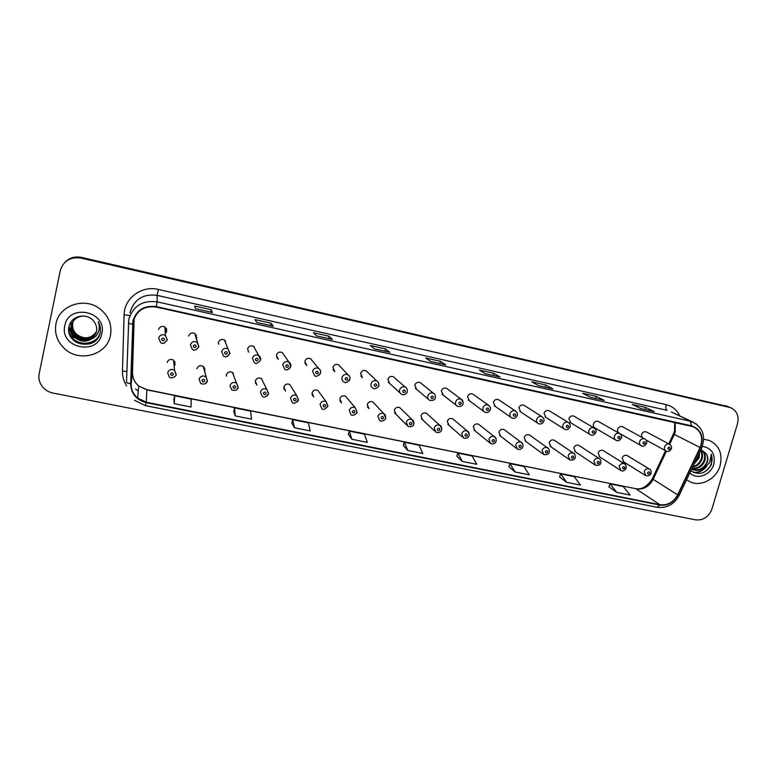 <?xml version="1.0" encoding="UTF-8"?>
<svg xmlns="http://www.w3.org/2000/svg" width="777" height="777" viewBox="0 0 777 777"><rect width="100%" height="100%" fill="white"/><g stroke="black" fill="none" stroke-linecap="round" stroke-linejoin="round"><path stroke-width="1.17" d="M204.497 371.523L204.914 370.444L203.253 366.355C200.272 365.005 198.154 365.812 196.911 368.774M204.244 367.676L203.827 368.735M234.13 376.816L232.498 372.484C229.584 371.221 227.515 372.037 226.301 374.941M268.609 393.677L266.812 389.355L268.473 393.852C266.093 397.154 264.005 397.96 262.189 396.27L260.441 391.987C261.684 388.995 263.811 388.121 266.812 389.355L261.344 378.535C258.488 377.35 256.468 378.185 255.283 381.021L256.954 385.11L255.575 382.177M298.514 399.883L296.697 395.561L298.387 400.068C295.707 403.312 293.657 404.127 292.23 402.505L290.462 398.212C291.676 395.279 293.755 394.395 296.697 395.561L289.792 384.508C286.995 383.391 285.013 384.236 283.858 387.024L285.557 391.122L283.799 388.121M327.981 406.002L326.146 401.68L327.875 406.196C325.233 409.392 323.213 410.207 321.833 408.644L320.046 404.351C321.241 401.476 323.271 400.582 326.146 401.68L317.851 390.404C315.112 389.355 313.17 390.2 312.043 392.939L313.753 397.037L311.995 394.512M357.022 412.024L355.186 407.711L356.934 412.237C357.711 413.374 352.389 416.676 350.99 414.695L349.203 410.402C350.369 407.575 352.37 406.672 355.186 407.711L345.542 396.221C342.851 395.231 340.948 396.076 339.831 398.776L341.55 402.865L339.889 400.777M374.388 403.603L372.853 401.971C370.211 401.019 368.347 401.874 367.249 404.535L368.978 408.615L367.424 406.876M401.204 409.003L399.796 407.634C397.212 406.74 395.376 407.595 394.298 410.207L396.017 414.287L394.59 412.83L406.575 425M427.671 414.384L426.388 413.238C423.844 412.373 422.037 413.228 420.979 415.812L422.698 419.871L421.387 418.648L434.625 431.012M453.797 419.735L452.622 418.754C450.126 417.939 448.348 418.793 447.299 421.338L449.019 425.378L447.824 424.339L462.276 436.907M479.584 425.048L478.515 424.203C476.068 423.416 474.32 424.281 473.28 426.787L474.98 430.817L473.892 429.934L489.529 442.676M505.04 430.312L504.069 429.594C501.66 428.836 499.941 429.691 498.912 432.167L500.602 436.179L499.611 435.421L516.394 448.348M530.176 435.528L529.292 434.897C526.923 434.178 525.223 435.033 524.203 437.48L525.893 441.472L524.98 440.812L542.89 453.914M554.992 440.695L554.186 440.141C551.855 439.452 550.184 440.306 549.174 442.725L550.844 446.697L550.009 446.115L569.007 459.392M579.506 445.804L578.768 445.318C576.466 444.648 574.825 445.512 573.824 447.902L575.475 451.855L574.718 451.34L594.764 464.772M603.7 450.854L603.03 450.437C600.767 449.786 599.145 450.65 598.154 453.01L599.786 456.934L599.086 456.487L620.163 470.075M627.602 455.856L626.981 455.477C624.757 454.856 623.154 455.71 622.173 458.051L623.785 461.956L623.144 461.557L645.211 475.291M174.145 366.142L175.213 364.219L173.601 360.139C170.551 358.692 168.386 359.489 167.104 362.509M174.912 361.674L173.902 363.422M196.212 339.083L196.756 337.801L194.901 333.518C191.929 332.294 189.86 333.139 188.675 336.043M196.192 335.47L195.658 336.732M226.243 344.464L224.427 339.938C221.523 338.791 219.502 339.646 218.347 342.492M218.9 344.036L218.25 343.385M260.645 359.984L258.644 355.477C260.344 356.789 260.965 358.333 260.509 360.12C258.003 363.383 255.944 364.228 254.332 362.665L252.389 358.207C253.574 355.264 255.662 354.361 258.644 355.477L253.545 346.27C250.709 345.202 248.727 346.056 247.601 348.854L248.174 350.592M290.831 366.482L288.83 361.985C290.54 363.257 291.171 364.811 290.715 366.627C288.238 369.842 286.218 370.697 284.664 369.192L282.702 364.734C283.867 361.849 285.907 360.936 288.83 361.985L282.265 352.525C279.487 351.515 277.544 352.379 276.437 355.118L278.312 359.372L276.641 356.789M320.58 372.892C320.93 370.93 320.26 369.434 318.57 368.405C320.299 369.648 320.94 371.192 320.474 373.047C318.007 376.223 316.025 377.078 314.539 375.612L312.568 371.163C313.714 368.327 315.715 367.404 318.57 368.405L310.586 358.692C307.867 357.731 305.963 358.605 304.875 361.305L306.76 365.549L304.885 363.121M349.903 379.205C350.262 377.233 349.592 375.747 347.892 374.737C349.65 376 350.291 377.544 349.815 379.37C347.358 382.507 345.406 383.362 343.968 381.944C342.307 380.924 341.657 379.448 342.006 377.505C343.133 374.708 345.095 373.786 347.892 374.737L338.529 364.772C335.858 363.869 333.993 364.743 332.925 367.395L334.809 371.629L333.071 369.677M367.647 372.261L366.093 370.784C363.471 369.92 361.635 370.794 360.586 373.407L362.461 377.632L360.878 376.039M394.687 377.923L393.288 376.709C390.714 375.883 388.908 376.767 387.869 379.341L389.743 383.547L388.306 382.235L400.058 392.939M421.367 383.566L420.114 382.556C417.589 381.769 415.812 382.653 414.782 385.188L416.647 389.384L415.355 388.296L428.38 399.223M447.707 389.17L446.581 388.325C444.094 387.577 442.356 388.451 441.336 390.967L443.191 395.134L442.026 394.221L456.293 405.371M473.717 394.735L472.698 394.017C470.26 393.298 468.541 394.182 467.531 396.658L469.376 400.806L468.317 400.038L483.799 411.392M499.388 400.252L498.475 399.64C496.076 398.951 494.376 399.834 493.385 402.282L495.211 406.4L494.259 405.74L510.907 417.307M524.737 405.72L523.912 405.196C521.552 404.526 519.881 405.409 518.89 407.818L520.697 411.927L519.842 411.354L537.626 423.115M549.766 411.13L549.018 410.664C546.697 410.033 545.046 410.907 544.065 413.296L545.862 417.375L545.075 416.88L563.966 428.826M574.475 416.472L573.795 416.074C571.513 415.462 569.891 416.336 568.919 418.696L570.687 422.756L569.978 422.319L589.937 434.45M598.882 421.765L598.261 421.416C596.017 420.823 594.405 421.688 593.443 424.028C593.055 425.893 593.638 427.243 595.192 428.059L615.549 439.986M622.979 426.991L622.416 426.68C620.201 426.107 618.618 426.981 617.657 429.292C617.259 431.157 617.841 432.488 619.376 433.304L640.802 445.435M646.775 432.158L646.26 431.886C644.075 431.332 642.511 432.197 641.559 434.489L641.967 437.402M165.307 333.576L166.773 331.284L164.957 327.02C161.917 325.709 159.8 326.534 158.586 329.506M166.618 329.069L165.19 331.284M55.963 323.854C54.371 333.255 57.1 341.414 64.161 348.329C78.924 363.005 107.148 355.031 110.451 335.489C112.267 324.611 108.586 315.617 99.427 308.498C84.12 296.804 59.003 305.575 55.963 323.854C54.371 333.255 57.1 341.414 64.161 348.329C78.924 363.005 107.148 355.031 110.451 335.489C112.267 324.611 108.586 315.617 99.427 308.498C84.12 296.804 59.003 305.575 55.963 323.854M686.606 479.749L690.18 481.876C701.165 487.14 716.53 478.768 720.114 465.646C722.795 453.768 719.23 445.376 709.42 440.472L703.7 439.248L709.42 440.472C719.23 445.376 722.795 453.768 720.114 465.646C716.53 478.768 701.165 487.14 690.18 481.876L686.606 479.749M133.362 321.066C136.907 310.285 144.503 305.614 156.177 307.051L693.22 426.728C701.301 430.973 703.593 437.898 700.087 447.513L677.622 494.852C673.474 502.301 667.56 505.574 659.858 504.671L146.299 402.214L137.675 398.115C133.275 394.298 131.099 389.539 131.138 383.848L133.362 321.066M132.886 320.959L130.662 383.838C131.138 393.686 136.325 399.961 146.202 402.661L659.741 505.05C667.637 505.982 673.708 502.622 677.952 494.988L700.417 447.649C704.147 436.761 701.184 429.477 691.54 425.796L156.274 306.594C144.318 305.128 136.519 309.916 132.886 320.959M729.613 407.274L81.264 257.75C74.845 256.478 69.367 258.013 64.831 262.344C69.367 258.013 74.845 256.478 81.264 257.75L729.613 407.274M654.079 411.557L640.675 408.556L654.273 411.625L645.6 407.439L632.293 404.448L640.772 408.595L654.273 411.625M644.997 409.528L645.6 407.439M590.326 397.27L604.253 400.408L596.347 396.357L582.682 393.288L590.374 397.3L604.253 400.408M595.755 398.475L596.347 396.357M538.558 385.654L552.865 388.888L545.765 384.984L531.74 381.828L538.607 385.683L552.865 388.888M545.182 387.14L545.765 384.984M485.353 373.727L500.058 377.039L493.822 373.3L479.399 370.066L485.392 373.756L500.058 377.039M493.24 375.485L493.822 373.3M212.364 312.49L195.454 308.702L212.393 312.529L211.305 309.77L194.706 306.041L195.464 308.731L212.393 312.529M210.771 312.131L211.305 309.77M273.242 326.146L256.847 322.465L273.3 326.185L271.056 323.213L254.934 319.58L256.866 322.504L273.3 326.185M270.513 325.534L271.056 323.213M316.462 335.849L332.449 339.452L329.118 336.266L313.452 332.741L316.492 335.868L332.449 339.452M328.564 338.549L329.118 336.266M389.811 352.292L374.359 348.824L389.908 352.34L385.557 348.96L370.318 345.532L374.397 348.863L389.908 352.34M384.994 351.204L385.557 348.96M430.643 361.46L445.755 364.86L440.433 361.295L425.621 357.964L430.681 361.48L445.755 364.86M439.86 363.51L440.433 361.295M737.49 423.747C739.209 415.957 736.839 410.567 730.38 407.585L80.963 258.09C70.27 256.672 63.364 260.858 60.256 270.629L39.161 373.669C38.258 378.729 39.52 383.284 42.939 387.344C45.629 390.316 48.99 392.23 53.011 393.065L695.619 519.852C703.331 520.522 708.76 516.909 711.917 508.993L737.49 423.747M508.838 466.686L515.141 472.008L529.322 474.854L523.863 466.433L509.897 463.607L508.828 466.715M559.527 476.893L566.637 482.332L580.438 485.101L574.222 476.622L560.615 473.873L559.508 476.932M608.896 486.849L616.773 492.385L630.215 495.085L623.271 486.548L610.023 483.867L608.877 486.878M348.349 434.333L351.913 439.287L367.317 442.375L364.442 434.168L349.291 431.099L348.329 434.372M291.831 422.95L294.386 427.758L310.237 430.934L308.314 422.805L292.735 419.658L291.822 422.989M233.712 411.237L235.178 415.889L251.495 419.162L250.592 411.13L234.557 407.886L233.702 411.276M173.902 399.184L174.233 403.671L191.035 407.041L191.2 399.106L174.699 395.765L173.893 399.223M456.789 456.186L462.228 461.402L476.796 464.325L472.154 455.973L457.808 453.069L456.769 456.225M407.838 450.505L422.824 453.506L419.036 445.221L404.293 442.23L403.292 445.454L407.838 450.505L404.293 442.23M351.913 439.287L349.291 431.099M294.386 427.758L292.735 419.658M235.178 415.889L234.557 407.886M174.233 403.671L174.699 395.765M462.228 461.402L457.808 453.069M515.141 472.008L509.897 463.607M566.637 482.332L560.615 473.873M616.773 492.385L610.023 483.867M727.709 406.488L81.556 257.41C75.165 256.148 69.707 257.673 65.19 261.985M96.416 331.866C91.045 338.995 84.47 339.957 76.69 334.761C73.242 331.478 71.911 327.573 72.688 323.028L73.252 321.154M96.445 331.74C91.055 338.753 84.508 339.685 76.806 334.518C73.368 331.245 72.038 327.34 72.815 322.805L73.329 321.047M96.29 332.381C91.006 339.947 84.314 341.074 76.204 335.761C72.737 332.459 71.397 328.525 72.174 323.951L72.951 321.581M96.329 332.255C91.016 339.704 84.353 340.792 76.331 335.509C72.863 332.216 71.523 328.282 72.3 323.727L73.019 321.474M96.134 332.886C90.967 340.899 84.159 342.191 75.719 336.762C72.222 333.44 70.872 329.487 71.659 324.893L72.659 322.028M96.183 332.76C90.977 340.656 84.198 341.909 75.835 336.509C72.358 333.197 71.008 329.244 71.785 324.65L72.727 321.911M91.871 338.772L96.465 331.662C97.154 328.011 96.338 324.66 94.007 321.6C87.752 312.247 71.338 315.413 69.153 326.068C64.044 344.609 95.454 351.787 99.912 333.925L100.136 333.022C100.923 329.05 100.272 325.262 98.184 321.668C99.602 325.281 99.621 328.826 98.261 332.323C97.028 335.285 94.891 337.432 91.871 338.772C86.276 342.268 80.721 341.938 75.223 337.781C71.707 334.44 70.348 330.458 71.134 325.835C72.97 319.638 77.214 316.356 83.858 315.977M96.008 333.255C90.938 341.618 84.042 343.036 75.34 337.519C71.834 334.188 70.484 330.215 71.27 325.602L72.455 322.368M96.484 331.42L96.484 331.42C94.308 335.246 90.928 337.393 86.325 337.869M80.284 337.043L73.359 331.662M71.096 326.039L70.989 322.698M64.802 325.738C59.334 348.174 98.038 356.177 101.806 333.644C107.556 311.431 68.667 302.865 64.802 325.738M99.621 334.751C95.794 344.182 82.42 347.232 73.98 340.656M99.932 333.867C96.008 343.842 81.313 346.396 73.261 338.801L69.075 332.75M68.706 329.331L73.834 337.665L68.716 328.962M73.271 335.635L69.017 326.641M99.505 335.052C94.163 343.997 86.383 346.387 76.136 342.21M73.261 338.801L69.25 333.411M73.99 336.538C71.231 333.925 69.561 330.711 68.968 326.884M699.562 452.457L699.115 457.857L694.007 464.141M699.028 453.574L698.416 457.488L694.619 462.849M700.64 450.174C702.622 452.758 703.059 455.817 701.942 459.353C700.164 463.733 697.037 466.346 692.56 467.191M700.466 450.534C701.99 453.059 702.243 455.876 701.233 458.974C699.659 462.956 696.862 465.51 692.831 466.627M692.006 468.366C697.678 468.589 701.699 465.957 704.079 460.479C705.419 455.681 704.36 452.078 700.893 449.65C704.904 451.913 706.196 455.652 704.797 460.858C702.204 466.686 697.901 469.279 691.889 468.618M703.234 468.259L707.352 462.208C708.206 459.139 707.896 456.342 706.419 453.836C707.75 456.332 707.934 459.052 706.953 461.994C703.807 468.657 698.902 471.056 692.22 469.211L692.929 469.609C696.513 470.979 699.951 470.522 703.234 468.259L709.508 462.907L711.324 454.186C713.49 461.723 710.936 467.822 703.641 472.465M690.908 470.668C699.115 475.757 705.982 473.669 711.509 464.403L711.324 454.186M689.859 472.892C696.726 480.264 710.945 475.116 713.772 464.296C715.607 454.001 711.8 448.028 702.359 446.357M706.419 453.836L700.912 449.611M705.671 466.987C702.194 470.881 698.105 472.688 693.385 472.406M706.885 466.054C703.389 470.668 699.028 472.853 693.803 472.61M700.087 447.513L674.319 434.411L675.281 431.895L675.194 422.581M669.648 444.318L674.319 434.411L673.474 433.857L674.436 431.371M126.651 385.946C123.747 381.381 122.358 376.418 122.465 371.066L124.106 314.772C124.116 298.261 141.802 285.198 158.304 289.423L666.18 404.652C665.491 407.527 665.763 409.411 666.996 410.305L157.139 295.377C143.327 293.648 134.334 299.164 130.147 311.927L129.944 313.014M666.18 404.652C672.455 406.225 676.99 409.994 679.797 415.948M671.289 411.965L696.415 424.038M130.662 383.838L126.496 382.653L128.759 319.298C133.168 305.876 142.638 300.058 157.168 301.865L156.274 306.594M128.273 323.31L132.488 324.262M134.47 400.252L145.396 405.623L146.202 402.661M659.741 505.05L657.07 507.264C666.792 508.42 674.164 504.448 679.185 495.367L679.244 495.24M677.952 494.988L679.185 495.367L701.641 448.076M700.417 447.649L701.612 448.125C705.953 436.179 702.894 427.428 692.433 421.853L671.445 412.033M691.54 425.796L690.277 421.212L157.168 301.865L157.139 295.377L158.304 289.423M729.195 407.255L725.388 405.681M80.963 258.09L81.556 257.41M138.267 390.957L135.557 389.024L138.267 391.006M122.465 371.066L126.826 371.591M124.106 314.772L129.468 315.52M659.858 504.671L636.052 488.898C643.434 489.792 649.096 486.684 653.03 479.574L666.423 451.175M677.622 494.852L652.301 478.778L665.53 450.699M132.964 324.281L133.634 319.978M131.138 383.848L132.508 372.406C132.469 377.797 134.528 382.313 138.685 385.946L146.853 389.86L635.343 488.597C641.423 489.937 647.047 486.732 652.194 478.982M134.178 318.347L132.508 372.348M146.299 402.214L146.834 389.675L635.343 488.597M166.259 328.331L165.064 328.894M165.2 331.439L166.647 329.147M167.317 339.918L164.297 343.045M164.957 327.02L165.414 335.402L167.162 339.986C164.569 343.415 162.364 344.23 160.538 342.463L158.693 338.024C159.965 334.897 162.208 334.023 165.414 335.402L167.317 339.879M161.587 339.063C162.15 341.054 163.112 341.268 164.471 339.685C163.898 337.694 162.937 337.49 161.587 339.063M173.912 363.597L174.951 361.761M173.601 360.139L174.514 370.221L176.049 374.64C176.855 375.971 171.183 379.506 169.299 376.962L167.667 372.727C169.017 369.541 171.299 368.706 174.514 370.221L176.204 374.504M173.407 374.417C172.844 372.455 171.892 372.261 170.551 373.824C171.115 375.786 172.067 375.981 173.407 374.417M195.697 336.888L196.319 334.965M198.883 346.736L196.134 349.747M194.901 333.518L198.747 346.804C196.212 350.165 194.065 351 192.288 349.31L190.394 344.852C191.637 341.793 193.823 340.909 196.95 342.191L198.893 346.678M193.327 345.901C193.871 347.873 194.823 348.077 196.163 346.513C195.619 344.532 194.668 344.328 193.327 345.901M225.34 342.21L225.495 340.841M229.982 353.457L227.535 356.313M224.427 339.938L229.856 353.506C227.311 356.818 225.213 357.663 223.553 356.041L221.62 351.573C222.834 348.582 224.971 347.678 228.02 348.883L230.002 353.38M224.592 352.632C225.116 354.584 226.049 354.788 227.389 353.234C226.855 351.272 225.922 351.078 224.592 352.632M218.25 343.473L218.959 344.192M254.264 347.572L254.225 346.756M255.39 359.256C255.905 361.198 256.818 361.392 258.149 359.848C257.634 357.915 256.711 357.711 255.39 359.256M248.893 352.01L248.038 351.699M290.802 366.598L289.131 368.958M285.732 365.792C286.227 367.715 287.131 367.909 288.452 366.375C287.956 364.452 287.043 364.258 285.732 365.792M277.564 358.226L276.923 358.051M203.875 368.92L204.351 367.453M204.943 368.9L204.662 369.415M203.253 366.355L207.313 381.138C206.439 383.896 204.244 384.683 200.738 383.508L199.048 379.244C200.359 376.126 202.593 375.281 205.73 376.69L207.469 380.992M204.788 380.924C204.244 378.982 203.312 378.787 201.971 380.341C202.515 382.284 203.448 382.478 204.788 380.924M207.449 381.07L205.215 383.819M226.214 375.612L226.699 376.097M233.139 374.164L233.285 373.145M232.498 372.484L238.121 387.548C237.276 390.2 235.14 390.996 231.701 389.937L229.973 385.664C231.245 382.614 233.421 381.75 236.49 383.061L238.267 387.383M235.703 387.334C235.178 385.411 234.256 385.217 232.925 386.761C233.45 388.694 234.372 388.879 235.703 387.334M238.238 387.49L236.334 390.025M256.255 383.615L255.448 383.294M266.161 393.657C265.656 391.744 264.743 391.559 263.422 393.094C263.927 394.998 264.84 395.192 266.161 393.657M261.781 379.409L261.791 378.855M268.58 393.813L267.035 396.066M320.551 373.028L319.337 374.99M315.627 372.222C316.113 374.125 316.997 374.32 318.308 372.805C317.832 370.901 316.938 370.707 315.627 372.222M349.864 379.361L349.135 380.769M345.095 378.564C345.551 380.458 346.435 380.643 347.737 379.137C347.27 377.243 346.387 377.059 345.095 378.564M366.093 370.784L376.796 380.973C374.048 380.079 372.125 381.002 371.017 383.751C370.658 385.703 371.309 387.179 372.979 388.17C374.495 389.986 379.409 386.703 378.729 385.606L378.467 386.295M374.135 384.819C374.582 386.693 375.446 386.878 376.728 385.373C376.291 383.508 375.417 383.323 374.135 384.819M378.729 385.606C378.933 383.148 378.292 381.604 376.796 380.973C378.496 381.963 379.157 383.45 378.797 385.421M284.644 389.578L284.061 389.394M296.163 399.883C295.678 397.989 294.784 397.805 293.473 399.32C293.968 401.214 294.862 401.398 296.163 399.883M298.475 400.038L297.329 401.932M325.738 406.012C325.272 404.137 324.388 403.953 323.086 405.468C323.562 407.342 324.446 407.527 325.738 406.012M354.895 412.063C354.438 410.198 353.564 410.023 352.272 411.519C352.729 413.383 353.603 413.558 354.895 412.063M356.964 412.228L356.604 413.073M405.293 387.131C406.75 387.674 407.401 389.209 407.235 391.744C407.896 392.346 404.341 395.901 401.563 394.308C399.893 393.337 399.242 391.87 399.611 389.908C400.699 387.199 402.593 386.276 405.293 387.131L393.288 376.709M402.748 390.977C403.185 392.832 404.04 393.016 405.312 391.53C404.885 389.675 404.03 389.491 402.748 390.977M433.381 393.201C434.809 393.657 435.46 395.192 435.334 397.805C434.916 399.912 433.051 400.767 429.739 400.359C428.069 399.397 427.428 397.941 427.797 395.979C428.875 393.308 430.74 392.385 433.381 393.201L420.114 382.556M430.963 397.047C431.381 398.892 432.226 399.067 433.488 397.591C433.08 395.755 432.235 395.571 430.963 397.047M446.581 388.325L461.082 399.184C462.509 399.611 463.16 401.146 463.034 403.778C462.315 406.06 460.479 406.915 457.517 406.322C455.846 405.38 455.205 403.923 455.584 401.962C456.653 399.329 458.488 398.407 461.082 399.184L463.15 402.107M458.78 403.04C459.178 404.866 460.013 405.04 461.276 403.574C460.868 401.748 460.042 401.573 458.78 403.04M472.698 394.017L488.393 405.089C490.268 406.769 490.918 408.294 490.355 409.664C489.024 412.276 487.208 413.121 484.897 412.198C483.236 411.276 482.604 409.829 482.983 407.857C484.042 405.264 485.848 404.341 488.393 405.089L490.336 407.381M486.208 408.945C486.587 410.751 487.412 410.926 488.655 409.469C488.277 407.663 487.461 407.488 486.208 408.945M498.475 399.64L515.336 410.907C517.2 412.47 517.851 413.995 517.297 415.472C515.879 418.104 514.083 418.939 511.897 417.997C510.246 417.084 509.615 415.646 510.003 413.675C511.052 411.111 512.83 410.188 515.336 410.907L517.093 412.704M513.247 414.763C513.616 416.559 514.423 416.725 515.666 415.287C515.297 413.49 514.491 413.315 513.247 414.763M372.853 401.971L383.819 413.665C385.217 414.326 385.81 415.831 385.577 418.191C386.218 418.667 383.071 422.309 379.739 420.648L377.943 416.365C379.089 413.578 381.051 412.684 383.819 413.665L385.654 417.968M383.624 418.016C383.178 416.181 382.323 415.996 381.041 417.482C381.488 419.327 382.342 419.512 383.624 418.016M399.796 407.634L412.043 419.541C413.442 420.153 414.034 421.658 413.82 424.057C413.413 426.233 411.489 427.049 408.071 426.515L406.274 422.251C407.41 419.502 409.333 418.599 412.043 419.541L413.927 423.562M411.936 423.892C411.519 422.066 410.674 421.892 409.401 423.368C409.829 425.194 410.674 425.369 411.936 423.892M426.388 413.238L439.869 425.33C441.239 425.845 441.831 427.35 441.666 429.846C441.045 432.119 439.16 432.935 435.994 432.294L434.197 428.049C435.324 425.34 437.218 424.436 439.869 425.33L441.822 428.681M439.86 429.691C439.452 427.874 438.616 427.7 437.354 429.166C437.772 430.982 438.597 431.148 439.86 429.691M452.622 418.754L467.317 431.041C468.677 431.526 469.279 433.032 469.123 435.547C468.298 437.927 466.433 438.743 463.519 437.995L461.742 433.76C462.849 431.099 464.704 430.186 467.317 431.041L469.23 433.789M467.395 435.392C466.996 433.595 466.171 433.43 464.918 434.887C465.316 436.684 466.142 436.849 467.395 435.392M478.515 424.203L494.386 436.674C495.716 437.082 496.318 438.587 496.202 441.171C495.26 443.589 493.414 444.405 490.666 443.609L488.898 439.393C489.996 436.771 491.822 435.858 494.386 436.674L496.202 438.918M494.531 441.025C494.153 439.248 493.346 439.073 492.103 440.52C492.482 442.307 493.288 442.472 494.531 441.025M523.912 405.196L541.899 416.647C543.735 418.065 544.395 419.58 543.861 421.192C542.579 423.747 540.792 424.582 538.519 423.708C536.878 422.814 536.247 421.377 536.645 419.415C537.684 416.88 539.442 415.957 541.899 416.647L543.463 418.065M539.908 420.503C540.268 422.28 541.064 422.455 542.297 421.017C541.948 419.24 541.151 419.065 539.908 420.503M549.018 410.664L568.104 422.319C569.92 423.63 570.58 425.136 570.075 426.845C568.881 429.331 567.113 430.157 564.782 429.341C563.14 428.457 562.529 427.039 562.927 425.077C563.956 422.571 565.685 421.649 568.104 422.319L569.483 423.446M566.21 426.165C566.559 427.923 567.336 428.098 568.57 426.67C568.22 424.902 567.443 424.737 566.21 426.165M573.795 416.074L593.949 427.904C595.765 429.147 596.425 430.652 595.92 432.41C594.386 435.042 592.637 435.878 590.675 434.897C589.044 434.032 588.442 432.614 588.849 430.662C589.869 428.185 591.569 427.263 593.949 427.904L595.172 428.817M592.152 431.75C592.482 433.498 593.259 433.663 594.473 432.245C594.143 430.497 593.375 430.332 592.152 431.75M598.261 421.416L619.454 433.42C621.241 434.566 621.901 436.062 621.425 437.907C619.9 440.51 618.162 441.336 616.219 440.374C614.607 439.52 614.005 438.121 614.413 436.159C615.433 433.721 617.113 432.799 619.454 433.42L620.522 434.158M617.744 437.257C618.055 438.986 618.822 439.151 620.036 437.742C619.716 436.014 618.948 435.848 617.744 437.257M622.416 426.68L644.609 438.859C646.425 439.928 647.076 441.423 646.59 443.327C645.007 445.93 643.288 446.746 641.423 445.784C639.811 444.939 639.218 443.541 639.636 441.598C640.646 439.18 642.307 438.267 644.609 438.859L645.561 439.471M642.987 442.686C643.288 444.405 644.046 444.57 645.24 443.172C644.939 441.453 644.191 441.287 642.987 442.686M646.26 431.886L669.434 444.221C671.221 445.24 671.882 446.726 671.415 448.679C669.813 451.282 668.103 452.088 666.277 451.116C664.685 450.281 664.102 448.902 664.529 446.96C665.53 444.561 667.171 443.648 669.434 444.221L670.269 444.745M667.89 448.047C668.181 449.757 668.929 449.912 670.124 448.533C669.832 446.824 669.084 446.658 667.89 448.047M504.069 429.594L521.076 442.239C522.416 442.618 523.018 444.114 522.911 446.717C521.882 449.155 520.056 449.97 517.433 449.145L515.675 444.959C516.763 442.356 518.56 441.453 521.076 442.239L522.756 444.055M521.309 446.581C520.94 444.813 520.143 444.648 518.9 446.085C519.269 447.853 520.075 448.018 521.309 446.581M529.292 434.897L547.416 447.717C548.717 448.038 549.329 449.533 549.252 452.195C548.756 454.186 546.95 454.992 543.832 454.603L542.093 450.437C543.162 447.873 544.939 446.969 547.416 447.717L548.931 449.193M547.707 452.059C547.358 450.301 546.571 450.136 545.337 451.563C545.687 453.321 546.484 453.477 547.707 452.059M554.186 440.141L573.387 453.127C574.689 453.438 575.31 454.924 575.233 457.585C574.786 459.537 572.999 460.343 569.871 459.994L568.142 455.846C569.211 453.312 570.959 452.408 573.387 453.127L574.757 454.341M573.747 457.459C573.407 455.72 572.63 455.555 571.416 456.973C571.755 458.712 572.532 458.877 573.747 457.459M578.768 445.318L599.009 458.469C600.32 458.76 600.932 460.246 600.864 462.907C600.427 464.84 598.649 465.637 595.551 465.306L593.842 461.179C594.9 458.673 596.619 457.779 599.009 458.469L600.232 459.469M599.436 462.781C599.116 461.062 598.348 460.897 597.134 462.305C597.455 464.034 598.222 464.19 599.436 462.781M603.03 450.437L624.29 463.733C625.582 463.976 626.194 465.452 626.155 468.162C624.485 470.823 622.736 471.61 620.891 470.541L619.201 466.443C620.24 463.966 621.94 463.063 624.29 463.733L625.388 464.568M624.776 468.045C624.465 466.326 623.708 466.171 622.503 467.569C622.824 469.279 623.581 469.434 624.776 468.045M626.981 455.477L649.242 468.929C650.893 469.862 651.514 471.338 651.107 473.348C650.611 475.242 648.863 476.029 645.881 475.709L644.211 471.629C645.25 469.191 646.93 468.288 649.242 468.929L650.223 469.638M649.786 473.232C649.485 471.532 648.737 471.377 647.542 472.766C647.843 474.456 648.591 474.611 649.786 473.232M145.396 405.623L657.07 507.264M730.38 407.585L726.563 406.021M137.675 398.115L138.685 385.946L146.834 389.675M668.754 443.861L673.436 433.935M674.543 431.012L674.718 422.474M445.629 364.811L430.623 361.441M332.371 339.403L316.453 335.839M499.912 376.981L485.324 373.708M552.709 388.821L538.529 385.645M604.079 400.349L590.297 397.251M196.28 335.586L196.358 335.042M225.456 341.938L225.534 340.889M233.323 373.193L233.236 373.892M692.22 469.211L692.929 469.609M646.027 439.986L665.724 450.806"/></g></svg>
